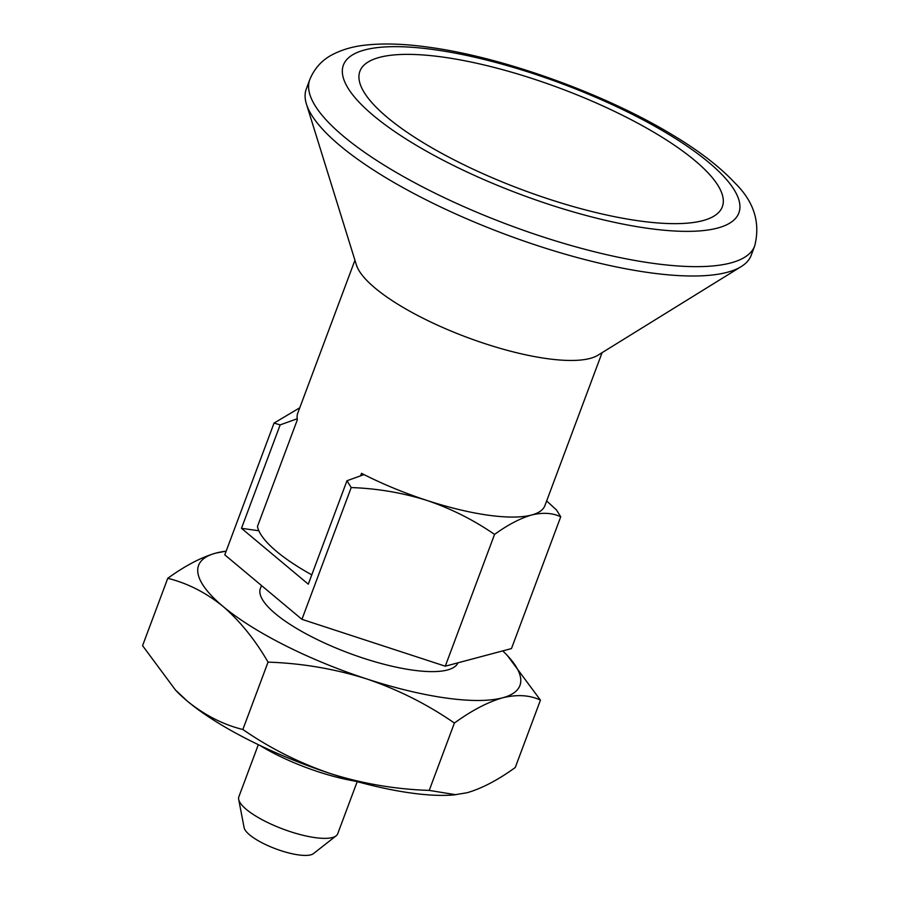 <?xml version="1.0" encoding="UTF-8"?>
<svg xmlns="http://www.w3.org/2000/svg" width="900" height="900" viewBox="0 0 900 900"><rect width="100%" height="100%" fill="white"/><g stroke="black" fill="none" stroke-linecap="round" stroke-linejoin="round"><path stroke-width="1.35" d="M455.895 794.745L429.221 790.403C395.494 789.289 362.723 783.731 330.896 773.73A171.518 48.026 -159.5 0 0 453.926 794.914L467.089 792.731C481.86 788.467 497.914 780.064 515.261 767.498L540.45 700.133C529.729 695.048 517.106 694.283 502.571 697.815A171.518 48.026 -159.5 0 1 366.379 678.814C398.014 689.569 427.354 704.306 454.399 723.049C471.746 710.482 487.8 702.067 502.571 697.815A171.518 48.026 -159.5 0 0 506.407 654.559L507.577 655.774M429.221 790.403L454.399 723.049M268.054 662.13C301.77 663.255 334.553 668.812 366.379 678.814A171.518 48.026 -159.5 0 1 223.054 606.442C240.109 621.225 255.105 639.788 268.054 662.13L242.865 729.495C269.921 748.226 299.261 762.964 330.896 773.73A171.518 48.026 -159.5 0 1 187.571 701.347C204.919 715.32 223.357 724.702 242.865 729.495M167.76 578.306C187.504 583.211 205.942 592.582 223.054 606.442A171.518 48.026 -159.5 0 1 215.933 553.072C201.127 557.347 185.062 565.762 167.76 578.306L142.571 645.66L175.455 690.019L187.571 701.347A171.518 48.026 -159.5 0 1 176.614 691.234L175.444 690.019M226.17 551.149L215.933 553.072A171.518 48.026 -159.5 0 1 226.159 551.183M299.767 407.79L274.05 423.079L224.786 554.85L301.939 619.335L351.202 487.564C377.134 488.452 402.345 492.728 426.836 500.4C451.17 508.669 473.738 520.009 494.55 534.42C507.881 524.779 520.234 518.31 531.608 515.014C542.779 512.291 552.488 512.887 560.734 516.803L511.47 648.574L445.275 666.191L494.55 534.42M301.939 619.335L445.275 666.191M546.649 500.963L556.504 509.974L560.734 516.803M274.05 423.079L280.159 424.89L241.481 528.322L308.295 584.168L346.973 480.735L351.202 487.564M507.566 655.785L540.45 700.133M502.718 650.903A171.518 48.026 -159.5 0 1 506.407 654.559M241.481 528.322L258.84 530.752M457.954 662.827A105.547 29.554 -159.5 0 1 348.154 652.837A105.547 29.554 -159.5 0 1 260.381 588.476L261.484 585.529M602.1 352.654L544.939 505.553A131.94 36.945 -159.5 0 1 531.608 515.014A131.94 36.945 -159.5 0 1 426.836 500.4A131.94 36.945 -159.5 0 1 364.027 474.604L346.973 480.735M311.782 574.864A131.94 36.945 20.5 0 1 257.456 526.489L297.371 419.715A131.94 36.945 -159.5 0 1 297.214 418.759L280.159 424.89M297.214 418.759A131.94 36.945 -159.5 0 1 297.765 413.134L354.938 260.235M754.706 245.914L751.207 255.274A237.487 66.487 -159.5 0 1 741.217 266.58L597.949 355.23A131.94 36.945 -159.5 0 1 466.976 337.343A131.94 36.945 -159.5 0 1 356.389 264.915L306.416 104.017A237.487 66.487 -159.5 0 1 306.304 88.931L309.803 79.571A237.487 66.487 -159.5 0 0 508.961 225.023A237.487 66.487 -159.5 0 0 754.706 245.914C760.59 222.593 753.975 201.6 734.861 182.925C719.831 166.815 699.053 150.817 672.514 134.933C605.059 93.926 503.348 57.24 428.985 47.25C405.248 43.886 384.435 43.144 366.548 45C353.666 46.226 342.169 49.511 332.055 54.821C321.829 60.21 314.404 68.456 309.803 79.571M741.217 266.58A237.487 66.487 -159.5 0 1 505.463 234.382A237.487 66.487 -159.5 0 1 306.416 104.017M355.725 781.234A89.359 25.02 -159.5 0 1 259.706 745.335M360.585 475.83L361.519 473.321A131.94 36.945 20.5 0 0 364.027 474.604M357.199 781.639L337.714 833.749A52.774 14.771 -159.5 0 1 336.139 835.819L313.447 853.616A37.541 10.508 -159.5 0 1 275.726 848.846A37.541 10.508 -159.5 0 1 244.125 827.696L238.68 799.38A52.774 14.771 -159.5 0 1 238.849 796.793L258.334 744.671M336.139 835.819A52.774 14.771 -159.5 0 1 283.106 829.114A52.774 14.771 -159.5 0 1 238.68 799.38M443.149 57.127A193.466 54.169 -159.5 0 1 694.744 160.447A193.466 54.169 -159.5 0 1 701.73 220.916A193.466 54.169 -159.5 0 1 522.158 189.743A193.466 54.169 -159.5 0 1 366.176 95.456A193.466 54.169 -159.5 0 1 443.149 57.127M434.216 49.657A211.106 59.108 -159.5 0 1 739.744 203.94A211.106 59.108 -159.5 0 1 449.404 163.429A211.106 59.108 -159.5 0 1 434.216 49.657"/></g></svg>
